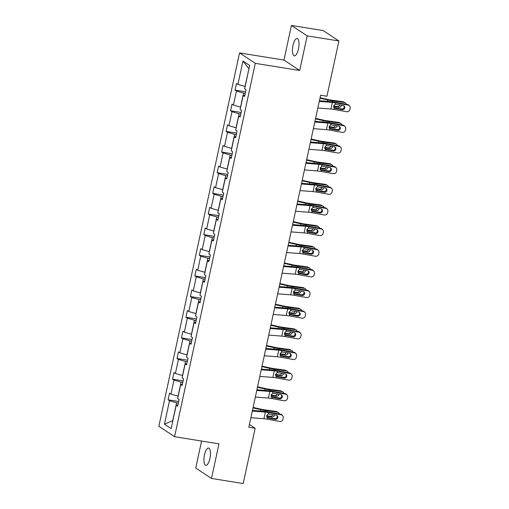 <?xml version="1.0" encoding="UTF-8"?>
<svg xmlns="http://www.w3.org/2000/svg" width="509" height="509" viewBox="0 0 509 509"><rect width="100%" height="100%" fill="white"/><g stroke="black" fill="none" stroke-linecap="round" stroke-linejoin="round"><path stroke-width="0.76" d="M209.918 458.494A8.761 3.009 -80.9 0 0 208.588 448.047A8.761 3.009 -80.9 0 0 204.472 454.893A8.761 3.009 -80.9 0 0 205.808 465.341A8.761 3.009 -80.9 0 0 209.918 458.494M298.452 49.01A8.761 3.009 -80.9 0 0 297.122 38.557A8.761 3.009 -80.9 0 0 293.006 45.403A8.761 3.009 -80.9 0 0 294.342 55.856A8.761 3.009 -80.9 0 0 298.452 49.01M201.583 441.042L195.749 468.026L211.496 478.447L243.213 483.55L255.155 428.292L249.416 424.493M239.548 52.917L158.827 426.275L174.574 436.703L255.295 63.345L239.548 52.917L283.952 60.062L299.699 70.484L307.181 35.878L291.434 25.45L283.952 60.062M291.434 25.45L323.151 30.553L338.899 40.974L307.181 35.878M178.322 403.058L176.617 402.784L172.755 420.65L164.439 424.169L169.503 400.742L168.078 399.8L178.653 401.499M176.617 402.784L169.503 400.742M182.782 382.412L181.083 382.138L178.048 396.167L170.935 394.125L169.51 393.183L168.078 399.8M170.935 394.125L173.963 380.096L172.538 379.154L183.119 380.853M187.248 361.765L185.543 361.492L182.515 375.521L175.395 373.479L173.97 372.537L172.538 379.154M175.395 373.479L178.43 359.449L177.005 358.508L187.586 360.207M191.708 341.119L190.01 340.845L186.975 354.868L179.862 352.832L178.436 351.884L177.005 358.508M179.862 352.832L182.896 338.803L181.471 337.861L192.046 339.56M196.175 320.466L194.476 320.199L191.441 334.222L184.328 332.186L182.896 331.238L181.471 337.861M184.328 332.186L187.357 318.157L185.931 317.215L196.512 318.914M200.641 299.82L198.936 299.553L195.908 313.576L188.788 311.54L187.363 310.592L185.931 317.215M188.788 311.54L191.823 297.51L190.398 296.562L200.972 298.268M205.102 279.174L203.403 278.9L200.368 292.929L193.255 290.893L191.829 289.945L190.398 296.562M193.255 290.893L196.283 276.864L194.858 275.916L205.439 277.621M209.568 258.527L207.863 258.254L204.834 272.283L197.715 270.247L196.289 269.299L194.858 275.916M197.715 270.247L200.75 256.218L199.324 255.27L209.905 256.975M214.028 237.881L212.329 237.608L209.294 251.637L202.181 249.601L200.756 248.653L199.324 255.27M202.181 249.601L205.216 235.572L203.791 234.624L214.365 236.329M218.495 217.235L216.796 216.961L213.761 230.991L206.648 228.955L205.216 228.007L203.791 234.624M206.648 228.955L209.676 214.925L208.251 213.977L218.832 215.682M222.961 196.589L221.256 196.315L218.227 210.344L211.108 208.308L209.683 207.36L208.251 213.977M211.108 208.308L214.143 194.279L212.717 193.331L223.292 195.036M227.421 175.942L225.722 175.669L222.688 189.698L215.574 187.662L214.149 186.714L212.717 193.331M215.574 187.662L218.603 173.633L217.178 172.685L227.758 174.39M231.888 155.296L230.183 155.022L227.154 169.052L220.034 167.016L218.609 166.068L217.178 172.685M220.034 167.016L223.069 152.986L221.644 152.038L232.225 153.743M236.348 134.65L234.649 134.376L231.614 148.405L224.501 146.369L223.076 145.421L221.644 152.038M224.501 146.369L227.536 132.34L226.111 131.392L236.685 133.097M240.814 114.003L239.115 113.73L236.081 127.759L228.961 125.723L227.536 124.775L226.111 131.392M228.961 125.723L231.996 111.694L230.571 110.746L241.151 112.451M245.281 93.357L243.576 93.083L240.547 107.113L233.427 105.077L232.002 104.129L230.571 110.746M233.427 105.077L236.462 91.047L235.037 90.099L245.612 91.805M248.984 68.677L245.007 86.466L237.894 84.43L236.469 83.482L235.037 90.099M237.894 84.43L242.958 61.004L249.684 65.451L244.619 88.878L246.044 89.826L244.613 96.443L243.187 95.495L240.153 109.524L241.578 110.472L240.146 117.089L238.721 116.141L235.686 130.17L237.111 131.118L235.686 137.735L234.255 136.787L231.226 150.817L232.651 151.765L231.22 158.382L229.794 157.434L226.759 171.463L228.185 172.411L226.753 179.028L225.328 178.08L222.299 192.109L223.725 193.057L222.293 199.674L220.868 198.726L217.833 212.756L219.258 213.704L217.827 220.321L216.401 219.373L213.366 233.402L214.792 234.35L213.366 240.967L211.941 240.025L208.906 254.048L210.332 254.996L208.9 261.613L207.475 260.672L204.44 274.695L205.865 275.643L204.433 282.26L203.008 281.318L199.98 295.341L201.405 296.289L199.973 302.906L198.548 301.964L195.513 315.994L196.938 316.935L195.507 323.552L194.082 322.611L191.047 336.64L192.472 337.582L191.047 344.199L189.622 343.257L186.587 357.286L188.012 358.228L186.58 364.845L185.155 363.903L182.12 377.933L183.545 378.874L182.114 385.491L180.689 384.549L177.66 398.579L179.085 399.52L177.654 406.137L176.229 405.196L171.164 428.623L164.439 424.169M338.899 40.974L326.95 96.233L320.606 95.208L248.812 427.274L255.155 428.292M182.356 384.397L180.689 384.549M181.083 382.138L173.963 380.096M186.816 363.75L185.155 363.903M185.543 361.492L178.43 359.449M191.282 343.098L189.622 343.257M190.01 340.845L182.896 338.803M195.742 322.452L194.082 322.611M194.476 320.199L187.357 318.157M200.209 301.805L198.548 301.964M198.936 299.553L191.823 297.51M204.675 281.159L203.008 281.318M203.403 278.9L196.283 276.864M209.135 260.513L207.475 260.672M207.863 258.254L200.75 256.218M213.602 239.866L211.941 240.025M212.329 237.608L205.216 235.572M218.062 219.22L216.401 219.373M216.796 216.961L209.676 214.925M222.528 198.574L220.868 198.726M221.256 196.315L214.143 194.279M226.995 177.927L225.328 178.08M225.722 175.669L218.603 173.633M231.455 157.281L229.794 157.434M230.183 155.022L223.069 152.986M235.922 136.635L234.255 136.787M234.649 134.376L227.536 132.34M240.382 115.988L238.721 116.141M239.115 113.73L231.996 111.694M244.848 95.342L243.187 95.495M243.576 93.083L236.462 91.047M211.496 478.447L218.978 443.842L174.574 436.703M299.699 70.484L255.295 63.345M248.869 68.6L242.958 61.004M177.889 405.043L176.229 405.196M319.277 101.386L332.332 102.398A6.84 0.986 -167.8 0 1 335.463 102.824L348.124 105.115L347.462 104.479A2.736 2.64 -46 0 1 348.792 105.159L349.454 105.796A2.736 2.64 134 0 0 348.124 105.115M319.417 100.725L330.112 101.545A10.263 1.482 -167.8 0 1 334.801 102.188L347.462 104.479M317.845 108.003L330.901 109.015A6.84 0.986 -167.8 0 1 334.031 109.441L346.693 111.732A2.736 2.64 134 0 0 349.887 109.562L350.173 108.239A2.736 2.64 134 0 0 349.454 105.796M333.637 107.577L335.259 108.423L342.226 109.689L341.571 109.053L334.025 107.685M341.571 109.053A2.189 2.112 134 0 0 343.842 105.713M335.259 108.423L334.337 108.016L333.624 105.942L335.151 104.25L343.142 105.452A2.189 2.112 -46 0 1 344.784 107.953A2.189 2.112 -46 0 1 342.226 109.689M334.547 108.156L334.031 109.441M338.281 108.455L342.43 109.034M319.957 98.218L327.688 99.942A10.263 1.482 12.2 0 0 332.835 100.884L344.472 102.5L343.015 101.736A2.736 2.399 -62.3 0 1 343.715 101.959L345.172 102.723A2.736 2.399 117.7 0 0 344.472 102.5M320.066 97.734L327.949 99.497A6.84 0.986 12.2 0 0 331.384 100.12L343.015 101.736M346.311 104.275A2.736 2.399 117.7 0 0 345.172 102.723M340.197 103.162A2.189 1.921 -62.3 0 0 339.872 103.085L339.452 103.028M341.393 105.134A2.189 1.921 -62.3 0 1 338.956 107.323L333.58 106.578M333.611 106.018L337.505 106.559A2.189 1.921 117.7 0 0 339.853 104.854M314.81 122.033L327.866 123.044A6.84 0.986 -167.8 0 1 330.996 123.471L343.658 125.761L343.002 125.125A2.736 2.64 -46 0 1 344.332 125.806L344.987 126.442A2.736 2.64 134 0 0 343.658 125.761M314.956 121.371L325.645 122.192A10.263 1.482 -167.8 0 1 330.341 122.834L343.002 125.125M313.379 128.65L326.441 129.661A6.84 0.986 -167.8 0 1 329.565 130.088L342.226 132.378A2.736 2.64 134 0 0 345.426 130.209L345.713 128.885A2.736 2.64 134 0 0 344.987 126.442M329.17 128.223L330.799 129.07L337.766 130.336L337.104 129.7L329.558 128.332M337.104 129.7A2.189 2.112 134 0 0 339.376 126.359M330.799 129.07L329.877 128.662L329.164 126.588L330.691 124.896L338.676 126.098A2.189 2.112 -46 0 1 340.317 128.599A2.189 2.112 -46 0 1 337.766 130.336M330.086 128.802L329.565 130.088M310.344 142.679L323.406 143.691A6.84 0.986 -167.8 0 1 326.53 144.117L339.198 146.407L338.536 145.771A2.736 2.64 -46 0 1 339.866 146.452L340.521 147.088A2.736 2.64 134 0 0 339.198 146.407M310.49 142.017L321.185 142.838A10.263 1.482 -167.8 0 1 325.875 143.481L338.536 145.771M308.912 149.296L321.974 150.308A6.84 0.986 -167.8 0 1 325.098 150.734L337.766 153.024A2.736 2.64 134 0 0 340.96 150.855L341.246 149.531A2.736 2.64 134 0 0 340.521 147.088M324.71 148.87L326.333 149.716L333.3 150.982L332.644 150.346L325.098 148.978M332.644 150.346A2.189 2.112 134 0 0 334.909 147.006M326.333 149.716L325.41 149.309L324.697 147.235L326.224 145.542L334.216 146.745A2.189 2.112 -46 0 1 335.857 149.245A2.189 2.112 -46 0 1 333.3 150.982M325.62 149.449L325.098 150.734M333.815 129.101L337.963 129.68M315.497 118.864L323.221 120.588A10.263 1.482 12.2 0 0 328.375 121.53L340.006 123.146L338.555 122.383A2.736 2.399 -62.3 0 1 339.255 122.605L340.706 123.369A2.736 2.399 117.7 0 0 340.006 123.146M315.599 118.381L323.489 120.143A6.84 0.986 12.2 0 0 326.918 120.767L338.555 122.383M341.851 124.921A2.736 2.399 117.7 0 0 340.706 123.369M335.73 123.808A2.189 1.921 -62.3 0 0 335.412 123.732L334.986 123.674M336.926 125.78A2.189 1.921 -62.3 0 1 334.496 127.969L329.113 127.225M329.145 126.665L333.039 127.205A2.189 1.921 117.7 0 0 335.393 125.5M329.348 149.748L333.503 150.327M311.031 139.511L318.761 141.235A10.263 1.482 12.2 0 0 323.909 142.176L335.546 143.792L334.089 143.029A2.736 2.399 -62.3 0 1 334.788 143.252L336.239 144.015A2.736 2.399 117.7 0 0 335.546 143.792M311.139 139.027L319.022 140.789A6.84 0.986 12.2 0 0 322.458 141.413L334.089 143.029M337.384 145.568A2.736 2.399 117.7 0 0 336.239 144.015M331.264 144.454A2.189 1.921 -62.3 0 0 330.945 144.378L330.526 144.321M332.466 146.427A2.189 1.921 -62.3 0 1 330.029 148.615L324.653 147.871M324.685 147.311L328.579 147.852A2.189 1.921 117.7 0 0 330.926 146.147M305.884 163.325L318.939 164.337A6.84 0.986 -167.8 0 1 322.07 164.763L334.731 167.054L334.076 166.418A2.736 2.64 -46 0 1 335.399 167.098L336.061 167.735A2.736 2.64 134 0 0 334.731 167.054M306.024 162.664L316.719 163.484A10.263 1.482 -167.8 0 1 321.408 164.127L334.076 166.418M304.452 169.942L317.508 170.954A6.84 0.986 -167.8 0 1 320.638 171.38L333.3 173.671A2.736 2.64 134 0 0 336.5 171.501L336.786 170.178A2.736 2.64 134 0 0 336.061 167.735M320.244 169.516L321.873 170.362L328.833 171.628L328.178 170.992L320.632 169.624M328.178 170.992A2.189 2.112 134 0 0 330.449 167.652M321.873 170.362L320.944 169.955L320.231 167.881L321.758 166.188L329.749 167.391A2.189 2.112 -46 0 1 331.391 169.891A2.189 2.112 -46 0 1 328.833 171.628M321.154 170.095L320.638 171.38M324.888 170.394L329.037 170.973M306.564 160.157L314.295 161.881A10.263 1.482 12.2 0 0 319.442 162.823L331.079 164.439L329.628 163.675A2.736 2.399 -62.3 0 1 330.322 163.898L331.779 164.661A2.736 2.399 117.7 0 0 331.079 164.439M306.673 159.673L314.556 161.436A6.84 0.986 12.2 0 0 317.991 162.059L329.628 163.675M332.924 166.214A2.736 2.399 117.7 0 0 331.779 164.661M326.803 165.101A2.189 1.921 -62.3 0 0 326.479 165.024L326.059 164.967M328 167.073A2.189 1.921 -62.3 0 1 325.569 169.262L320.186 168.517M320.218 167.957L324.112 168.498A2.189 1.921 117.7 0 0 326.46 166.793M301.417 183.972L314.479 184.983A6.84 0.986 -167.8 0 1 317.603 185.41L330.271 187.7L329.609 187.07A2.736 2.64 -46 0 1 330.939 187.745L331.594 188.381A2.736 2.64 134 0 0 330.271 187.7M301.563 183.31L312.259 184.137A10.263 1.482 -167.8 0 1 316.948 184.773L329.609 187.07M299.986 190.589L313.048 191.6A6.84 0.986 -167.8 0 1 316.172 192.027L328.839 194.317A2.736 2.64 134 0 0 332.033 192.148L332.32 190.824A2.736 2.64 134 0 0 331.594 188.381M315.784 190.162L317.406 191.009L324.373 192.275L323.711 191.638L316.172 190.271M323.711 191.638A2.189 2.112 134 0 0 325.983 188.298M317.406 191.009L316.483 190.601L315.771 188.527L317.298 186.835L325.289 188.037A2.189 2.112 -46 0 1 326.931 190.538A2.189 2.112 -46 0 1 324.373 192.275M316.693 190.741L316.172 192.027M320.422 191.04L324.577 191.619M302.104 180.803L309.828 182.527A10.263 1.482 12.2 0 0 314.982 183.469L326.613 185.085L325.162 184.322A2.736 2.399 -62.3 0 1 325.862 184.544L327.312 185.308A2.736 2.399 117.7 0 0 326.613 185.085M302.206 180.32L310.096 182.082A6.84 0.986 12.2 0 0 313.525 182.712L325.162 184.322M328.458 186.86A2.736 2.399 117.7 0 0 327.312 185.308M322.337 185.747A2.189 1.921 -62.3 0 0 322.019 185.677L321.599 185.613M323.539 187.719A2.189 1.921 -62.3 0 1 321.103 189.908L315.726 189.163M315.752 188.604L319.652 189.144A2.189 1.921 117.7 0 0 322 187.439M296.957 204.618L310.013 205.63A6.84 0.986 -167.8 0 1 313.143 206.056L325.805 208.346L325.143 207.717A2.736 2.64 -46 0 1 326.473 208.391L327.134 209.027A2.736 2.64 134 0 0 325.805 208.346M297.097 203.956L307.792 204.783A10.263 1.482 -167.8 0 1 312.481 205.42L325.143 207.717M295.525 211.235L308.581 212.247A6.84 0.986 -167.8 0 1 311.712 212.673L324.373 214.963A2.736 2.64 134 0 0 327.567 212.794L327.853 211.47A2.736 2.64 134 0 0 327.134 209.027M311.317 210.809L312.94 211.655L319.906 212.921L319.251 212.285L311.705 210.917M319.251 212.285A2.189 2.112 134 0 0 321.523 208.944M312.94 211.655L312.017 211.248L311.304 209.174L312.831 207.481L320.823 208.684A2.189 2.112 -46 0 1 322.464 211.184A2.189 2.112 -46 0 1 319.906 212.921M312.227 211.388L311.712 212.673M315.962 211.687L320.11 212.266M297.638 201.449L305.368 203.174A10.263 1.482 12.2 0 0 310.515 204.115L322.152 205.731L320.695 204.968A2.736 2.399 -62.3 0 1 321.395 205.191L322.852 205.954A2.736 2.399 117.7 0 0 322.152 205.731M297.746 200.966L305.629 202.728A6.84 0.986 12.2 0 0 309.065 203.358L320.695 204.968M323.991 207.507A2.736 2.399 117.7 0 0 322.852 205.954M317.877 206.393A2.189 1.921 -62.3 0 0 317.552 206.323L317.132 206.26M319.073 208.366A2.189 1.921 -62.3 0 1 316.636 210.554L311.26 209.81M311.292 209.25L315.186 209.791A2.189 1.921 117.7 0 0 317.533 208.086M292.49 225.264L305.546 226.276A6.84 0.986 -167.8 0 1 308.677 226.702L321.338 228.993L320.683 228.363A2.736 2.64 -46 0 1 322.012 229.037L322.668 229.674A2.736 2.64 134 0 0 321.338 228.993M292.637 224.603L303.326 225.43A10.263 1.482 -167.8 0 1 308.021 226.066L320.683 228.363M291.059 231.881L304.121 232.893A6.84 0.986 -167.8 0 1 307.245 233.319L319.906 235.61A2.736 2.64 134 0 0 323.107 233.44L323.393 232.117A2.736 2.64 134 0 0 322.668 229.674M306.851 231.455L308.479 232.301L315.446 233.567L314.785 232.931L307.239 231.563M314.785 232.931A2.189 2.112 134 0 0 317.056 229.591M308.479 232.301L307.557 231.894L306.844 229.82L308.371 228.127L316.356 229.33A2.189 2.112 -46 0 1 317.998 231.83A2.189 2.112 -46 0 1 315.446 233.567M307.767 232.034L307.245 233.319M311.495 232.333L315.644 232.912M293.178 222.096L300.902 223.82A10.263 1.482 12.2 0 0 306.055 224.762L317.686 226.378L316.235 225.614A2.736 2.399 -62.3 0 1 316.935 225.837L318.386 226.6A2.736 2.399 117.7 0 0 317.686 226.378M293.279 221.612L301.169 223.375A6.84 0.986 12.2 0 0 304.598 224.005L316.235 225.614M319.531 228.153A2.736 2.399 117.7 0 0 318.386 226.6M313.41 227.039A2.189 1.921 -62.3 0 0 313.092 226.969L312.666 226.906M314.607 229.012A2.189 1.921 -62.3 0 1 312.176 231.201L306.793 230.456M306.825 229.896L310.719 230.437A2.189 1.921 117.7 0 0 313.073 228.732M288.024 245.911L301.086 246.922A6.84 0.986 -167.8 0 1 304.21 247.349L316.878 249.639L316.216 249.009A2.736 2.64 -46 0 1 317.546 249.684L318.201 250.32A2.736 2.64 134 0 0 316.878 249.639M288.17 245.249L298.866 246.076A10.263 1.482 -167.8 0 1 303.555 246.712L316.216 249.009M286.592 252.528L299.655 253.539A6.84 0.986 -167.8 0 1 302.779 253.966L315.446 256.256A2.736 2.64 134 0 0 318.64 254.086L318.927 252.763A2.736 2.64 134 0 0 318.201 250.32M302.391 252.101L304.013 252.948L310.98 254.214L310.325 253.577L302.779 252.209M310.325 253.577A2.189 2.112 134 0 0 312.59 250.237M304.013 252.948L303.09 252.54L302.378 250.466L303.905 248.774L311.896 249.976A2.189 2.112 -46 0 1 313.538 252.477A2.189 2.112 -46 0 1 310.98 254.214M303.3 252.68L302.779 253.966M307.029 252.979L311.184 253.558M288.711 242.742L296.442 244.466A10.263 1.482 12.2 0 0 301.589 245.408L313.226 247.024L311.769 246.261A2.736 2.399 -62.3 0 1 312.469 246.483L313.919 247.247A2.736 2.399 117.7 0 0 313.226 247.024M288.819 242.259L296.702 244.021A6.84 0.986 12.2 0 0 300.138 244.651L311.769 246.261M315.065 248.799A2.736 2.399 117.7 0 0 313.919 247.247M308.944 247.692A2.189 1.921 -62.3 0 0 308.626 247.616L308.206 247.552M310.146 249.658A2.189 1.921 -62.3 0 1 307.71 251.847L302.333 251.102M302.365 250.543L306.259 251.083A2.189 1.921 117.7 0 0 308.607 249.378M283.564 266.557L296.62 267.569A6.84 0.986 -167.8 0 1 299.75 267.995L312.411 270.285L311.756 269.655A2.736 2.64 -46 0 1 313.08 270.33L313.741 270.966A2.736 2.64 134 0 0 312.411 270.285M283.704 265.895L294.399 266.722A10.263 1.482 -167.8 0 1 299.088 267.359L311.756 269.655M282.132 273.174L295.188 274.186A6.84 0.986 -167.8 0 1 298.319 274.612L310.98 276.902A2.736 2.64 134 0 0 314.18 274.733L314.467 273.409A2.736 2.64 134 0 0 313.741 270.966M297.924 272.748L299.553 273.594L306.513 274.86L305.858 274.224L298.312 272.856M305.858 274.224A2.189 2.112 134 0 0 308.13 270.883M299.553 273.594L298.624 273.187L297.911 271.112L299.438 269.42L307.43 270.623A2.189 2.112 -46 0 1 309.071 273.123A2.189 2.112 -46 0 1 306.513 274.86M298.834 273.327L298.319 274.612M302.569 273.626L306.717 274.205M284.251 263.388L291.975 265.113A10.263 1.482 12.2 0 0 297.122 266.054L308.759 267.67L307.309 266.907A2.736 2.399 -62.3 0 1 308.009 267.13L309.459 267.893A2.736 2.399 117.7 0 0 308.759 267.67M284.353 262.905L292.236 264.667A6.84 0.986 12.2 0 0 295.672 265.297L307.309 266.907M310.605 269.446A2.736 2.399 117.7 0 0 309.459 267.893M304.484 268.338A2.189 1.921 -62.3 0 0 304.159 268.262L303.739 268.198M305.68 270.304A2.189 1.921 -62.3 0 1 303.249 272.493L297.867 271.749M297.899 271.195L301.792 271.73A2.189 1.921 117.7 0 0 304.14 270.024M279.097 287.203L292.16 288.215A6.84 0.986 -167.8 0 1 295.284 288.641L307.951 290.932L307.29 290.302A2.736 2.64 -46 0 1 308.619 290.976L309.275 291.612A2.736 2.64 134 0 0 307.951 290.932M279.244 286.542L289.939 287.369A10.263 1.482 -167.8 0 1 294.628 288.005L307.29 290.302M277.666 293.82L290.728 294.832A6.84 0.986 -167.8 0 1 293.852 295.258L306.52 297.549A2.736 2.64 134 0 0 309.714 295.379L310 294.056A2.736 2.64 134 0 0 309.275 291.612M293.464 293.394L295.086 294.24L302.053 295.506L301.392 294.87L293.852 293.502M301.392 294.87A2.189 2.112 134 0 0 303.663 291.53M295.086 294.24L294.164 293.833L293.451 291.759L294.978 290.066L302.97 291.269A2.189 2.112 -46 0 1 304.611 293.769A2.189 2.112 -46 0 1 302.053 295.506M294.374 293.973L293.852 295.258M274.637 307.85L287.693 308.861A6.84 0.986 -167.8 0 1 290.824 309.287L303.485 311.578L302.823 310.948A2.736 2.64 -46 0 1 304.153 311.623L304.815 312.259A2.736 2.64 134 0 0 303.485 311.578M274.777 307.188L285.473 308.015A10.263 1.482 -167.8 0 1 290.162 308.651L302.823 310.948M273.206 314.467L286.262 315.478A6.84 0.986 -167.8 0 1 289.392 315.904L302.053 318.195A2.736 2.64 134 0 0 305.247 316.025L305.534 314.702A2.736 2.64 134 0 0 304.815 312.259M288.997 314.04L290.62 314.886L297.587 316.153L296.932 315.516L289.386 314.148M296.932 315.516A2.189 2.112 134 0 0 299.203 312.176M290.62 314.886L289.697 314.479L288.985 312.405L290.512 310.713L298.503 311.915A2.189 2.112 -46 0 1 300.145 314.416A2.189 2.112 -46 0 1 297.587 316.153M289.907 314.619L289.392 315.904M270.171 328.496L283.227 329.508A6.84 0.986 -167.8 0 1 286.357 329.934L299.018 332.224L298.363 331.594A2.736 2.64 -46 0 1 299.693 332.269L300.348 332.905A2.736 2.64 134 0 0 299.018 332.224M270.317 327.834L281.006 328.661A10.263 1.482 -167.8 0 1 285.702 329.298L298.363 331.594M268.739 335.113L281.801 336.125A6.84 0.986 -167.8 0 1 284.925 336.551L297.587 338.848A2.736 2.64 134 0 0 300.787 336.672L301.073 335.348A2.736 2.64 134 0 0 300.348 332.905M284.531 334.687L286.16 335.533L293.127 336.799L292.465 336.163L284.919 334.795M292.465 336.163A2.189 2.112 134 0 0 294.736 332.822M286.16 335.533L285.237 335.126L284.525 333.051L286.052 331.359L294.037 332.562A2.189 2.112 -46 0 1 295.678 335.062A2.189 2.112 -46 0 1 293.127 336.799M285.447 335.266L284.925 336.551M265.704 349.142L278.767 350.154A6.84 0.986 -167.8 0 1 281.891 350.58L294.558 352.871L293.897 352.241A2.736 2.64 -46 0 1 295.226 352.915L295.882 353.551A2.736 2.64 134 0 0 294.558 352.871M265.851 348.48L276.546 349.308A10.263 1.482 -167.8 0 1 281.235 349.944L293.897 352.241M264.273 355.759L277.335 356.771A6.84 0.986 -167.8 0 1 280.465 357.197L293.127 359.494A2.736 2.64 134 0 0 296.321 357.318L296.607 355.995A2.736 2.64 134 0 0 295.882 353.551M280.071 355.333L281.693 356.179L288.66 357.445L288.005 356.809L280.459 355.441M288.005 356.809A2.189 2.112 134 0 0 290.27 353.469M281.693 356.179L280.771 355.772L280.058 353.704L281.585 352.005L289.576 353.208A2.189 2.112 -46 0 1 291.218 355.708A2.189 2.112 -46 0 1 288.66 357.445M280.981 355.912L280.465 357.197M261.244 369.788L274.3 370.8A6.84 0.986 -167.8 0 1 277.43 371.226L290.092 373.517L289.436 372.887A2.736 2.64 -46 0 1 290.76 373.561L291.422 374.198A2.736 2.64 134 0 0 290.092 373.517M261.384 369.127L272.08 369.954A10.263 1.482 -167.8 0 1 276.769 370.59L289.436 372.887M259.813 376.406L272.869 377.417A6.84 0.986 -167.8 0 1 275.999 377.843L288.66 380.14A2.736 2.64 134 0 0 291.861 377.964L292.147 376.641A2.736 2.64 134 0 0 291.422 374.198M275.604 375.979L277.233 376.832L284.194 378.092L283.538 377.455L275.993 376.087M283.538 377.455A2.189 2.112 134 0 0 285.81 374.115M277.233 376.832L276.304 376.418L275.592 374.35L277.119 372.652L285.11 373.854A2.189 2.112 -46 0 1 286.752 376.355A2.189 2.112 -46 0 1 284.194 378.092M276.514 376.558L275.999 377.843M256.778 390.435L269.84 391.446A6.84 0.986 -167.8 0 1 272.964 391.873L285.632 394.163L284.97 393.533A2.736 2.64 -46 0 1 286.3 394.208L286.955 394.844A2.736 2.64 134 0 0 285.632 394.163M256.924 389.773L267.619 390.6A10.263 1.482 -167.8 0 1 272.309 391.236L284.97 393.533M255.346 397.052L268.408 398.063A6.84 0.986 -167.8 0 1 271.532 398.49L284.2 400.787A2.736 2.64 134 0 0 287.394 398.611L287.68 397.287A2.736 2.64 134 0 0 286.955 394.844M271.144 396.626L272.767 397.478L279.734 398.738L279.072 398.102L271.532 396.734M279.072 398.102A2.189 2.112 134 0 0 281.343 394.761M272.767 397.478L271.844 397.065L271.132 394.997L272.659 393.298L280.65 394.5A2.189 2.112 -46 0 1 282.291 397.001A2.189 2.112 -46 0 1 279.734 398.738M272.054 397.211L271.532 398.49M298.102 294.272L302.257 294.851M279.785 284.035L287.509 285.759A10.263 1.482 12.2 0 0 292.662 286.701L304.293 288.317L302.842 287.553A2.736 2.399 -62.3 0 1 303.542 287.776L304.993 288.539A2.736 2.399 117.7 0 0 304.293 288.317M279.886 283.551L287.776 285.314A6.84 0.986 12.2 0 0 291.205 285.943L302.842 287.553M306.138 290.092A2.736 2.399 117.7 0 0 304.993 288.539M300.017 288.985A2.189 1.921 -62.3 0 0 299.699 288.908L299.279 288.845M301.22 290.951A2.189 1.921 -62.3 0 1 298.783 293.139L293.407 292.395M293.432 291.842L297.332 292.376A2.189 1.921 117.7 0 0 299.68 290.671M293.642 314.918L297.79 315.497M275.318 304.681L283.049 306.405A10.263 1.482 12.2 0 0 288.196 307.353L299.833 308.963L298.376 308.2A2.736 2.399 -62.3 0 1 299.076 308.422L300.533 309.186A2.736 2.399 117.7 0 0 299.833 308.963M275.426 304.197L283.309 305.96A6.84 0.986 12.2 0 0 286.745 306.59L298.376 308.2M301.672 310.738A2.736 2.399 117.7 0 0 300.533 309.186M295.557 309.631A2.189 1.921 -62.3 0 0 295.233 309.555L294.813 309.491M296.753 311.597A2.189 1.921 -62.3 0 1 294.317 313.786L288.94 313.041M288.972 312.488L292.866 313.022A2.189 1.921 117.7 0 0 295.214 311.323M289.176 335.565L293.324 336.144M270.858 325.327L278.582 327.052A10.263 1.482 12.2 0 0 283.736 328L295.366 329.609L293.916 328.846A2.736 2.399 -62.3 0 1 294.616 329.069L296.066 329.832A2.736 2.399 117.7 0 0 295.366 329.609M270.96 324.844L278.849 326.606A6.84 0.986 12.2 0 0 282.279 327.236L293.916 328.846M297.211 331.384A2.736 2.399 117.7 0 0 296.066 329.832M291.091 330.277A2.189 1.921 -62.3 0 0 290.773 330.201L290.346 330.137M292.287 332.243A2.189 1.921 -62.3 0 1 289.856 334.432L284.474 333.688M284.506 333.134L288.399 333.669A2.189 1.921 117.7 0 0 290.754 331.97M284.709 356.211L288.864 356.79M266.392 345.974L274.122 347.698A10.263 1.482 12.2 0 0 279.269 348.646L290.906 350.256L289.449 349.492A2.736 2.399 -62.3 0 1 290.149 349.715L291.606 350.478A2.736 2.399 117.7 0 0 290.906 350.256M266.5 345.49L274.383 347.253A6.84 0.986 12.2 0 0 277.819 347.882L289.449 349.492M292.745 352.031A2.736 2.399 117.7 0 0 291.606 350.478M286.624 350.924A2.189 1.921 -62.3 0 0 286.306 350.847L285.886 350.784M287.827 352.89A2.189 1.921 -62.3 0 1 285.39 355.078L280.014 354.334M280.045 353.78L283.939 354.315A2.189 1.921 117.7 0 0 286.287 352.616M280.249 376.857L284.397 377.436M261.931 366.62L269.655 368.344A10.263 1.482 12.2 0 0 274.803 369.292L286.44 370.902L284.989 370.138A2.736 2.399 -62.3 0 1 285.689 370.361L287.14 371.125A2.736 2.399 117.7 0 0 286.44 370.902M262.033 366.136L269.916 367.899A6.84 0.986 12.2 0 0 273.352 368.529L284.989 370.138M288.285 372.677A2.736 2.399 117.7 0 0 287.14 371.125M282.164 371.57A2.189 1.921 -62.3 0 0 281.84 371.494L281.42 371.436M283.36 373.536A2.189 1.921 -62.3 0 1 280.93 375.725L275.547 374.98M275.579 374.427L279.473 374.961A2.189 1.921 117.7 0 0 281.821 373.262M275.783 397.504L279.937 398.083M257.465 387.266L265.189 388.991A10.263 1.482 12.2 0 0 270.343 389.939L281.973 391.548L280.523 390.785A2.736 2.399 -62.3 0 1 281.222 391.007L282.673 391.771A2.736 2.399 117.7 0 0 281.973 391.548M257.567 386.783L265.456 388.545A6.84 0.986 12.2 0 0 268.886 389.175L280.523 390.785M283.818 393.323A2.736 2.399 117.7 0 0 282.673 391.771M277.698 392.216A2.189 1.921 -62.3 0 0 277.38 392.14L276.96 392.083M278.9 394.182A2.189 1.921 -62.3 0 1 276.463 396.371L271.087 395.627M271.112 395.073L275.013 395.608A2.189 1.921 117.7 0 0 277.36 393.909M252.318 411.081L265.374 412.093A6.84 0.986 -167.8 0 1 268.504 412.519L281.165 414.816L280.51 414.18A2.736 2.64 -46 0 1 281.833 414.854L282.495 415.49A2.736 2.64 134 0 0 281.165 414.816M252.458 410.419L263.153 411.247A10.263 1.482 -167.8 0 1 267.842 411.883L280.51 414.18M250.886 417.704L263.942 418.71A6.84 0.986 -167.8 0 1 267.072 419.136L279.734 421.433A2.736 2.64 134 0 0 282.928 419.257L283.214 417.934A2.736 2.64 134 0 0 282.495 415.49M266.678 417.272L268.3 418.124L275.267 419.384L274.612 418.748L267.066 417.38M274.612 418.748A2.189 2.112 134 0 0 276.883 415.408M268.3 418.124L267.378 417.711L266.665 415.643L268.192 413.944L276.183 415.147A2.189 2.112 -46 0 1 277.825 417.647A2.189 2.112 -46 0 1 275.267 419.384M267.588 417.857L267.072 419.136M271.322 418.15L275.471 418.729M252.998 407.913L260.729 409.637A10.263 1.482 12.2 0 0 265.876 410.585L277.513 412.195L276.056 411.431A2.736 2.399 -62.3 0 1 276.756 411.654L278.213 412.417A2.736 2.399 117.7 0 0 277.513 412.195M253.107 407.429L260.99 409.191A6.84 0.986 12.2 0 0 264.425 409.821L276.056 411.431M279.352 413.97A2.736 2.399 117.7 0 0 278.213 412.417M273.238 412.863A2.189 1.921 -62.3 0 0 272.913 412.786L272.493 412.729M274.434 414.829A2.189 1.921 -62.3 0 1 271.997 417.017L266.621 416.273M266.652 415.719L270.546 416.254A2.189 1.921 117.7 0 0 272.894 414.555M335.151 104.25L335.463 102.824M330.901 109.015L332.332 102.398M332.835 100.884L332.631 101.832M327.688 99.942L327.382 101.336M338.956 107.323L337.505 106.559M330.691 124.896L330.996 123.471M326.441 129.661L327.866 123.044M326.224 145.542L326.53 144.117M321.974 150.308L323.406 143.691M328.375 121.53L328.165 122.478M323.221 120.588L322.922 121.982M334.496 127.969L333.039 127.205M323.909 142.176L323.705 143.124M318.761 141.235L318.456 142.628M330.029 148.615L328.579 147.852M321.758 166.188L322.07 164.763M317.508 170.954L318.939 164.337M319.442 162.823L319.238 163.771M314.295 161.881L313.996 163.274M325.569 169.262L324.112 168.498M317.298 186.835L317.603 185.41M313.048 191.6L314.479 184.983M314.982 183.469L314.778 184.417M309.828 182.527L309.529 183.921M321.103 189.908L319.652 189.144M312.831 207.481L313.143 206.056M308.581 212.247L310.013 205.63M310.515 204.115L310.312 205.063M305.368 203.174L305.063 204.567M316.636 210.554L315.186 209.791M308.371 228.127L308.677 226.702M304.121 232.893L305.546 226.276M306.055 224.762L305.845 225.71M300.902 223.82L300.603 225.213M312.176 231.201L310.719 230.437M303.905 248.774L304.21 247.349M299.655 253.539L301.086 246.922M301.589 245.408L301.385 246.356M296.442 244.466L296.136 245.86M307.71 251.847L306.259 251.083M299.438 269.42L299.75 267.995M295.188 274.186L296.62 267.569M297.122 266.054L296.919 267.002M291.975 265.113L291.676 266.506M303.249 272.493L301.792 271.73M294.978 290.066L295.284 288.641M290.728 294.832L292.16 288.215M290.512 310.713L290.824 309.287M286.262 315.478L287.693 308.861M286.052 331.359L286.357 329.934M281.801 336.125L283.227 329.508M281.585 352.005L281.891 350.58M277.335 356.771L278.767 350.154M277.119 372.652L277.43 371.226M272.869 377.417L274.3 370.8M272.659 393.298L272.964 391.873M268.408 398.063L269.84 391.446M292.662 286.701L292.459 287.649M287.509 285.759L287.21 287.152M298.783 293.139L297.332 292.376M288.196 307.353L287.992 308.301M283.049 306.405L282.743 307.805M294.317 313.786L292.866 313.022M283.736 328L283.526 328.948M278.582 327.052L278.283 328.451M289.856 334.432L288.399 333.669M279.269 348.646L279.066 349.594M274.122 347.698L273.817 349.098M285.39 355.078L283.939 354.315M274.803 369.292L274.599 370.24M269.655 368.344L269.356 369.744M280.93 375.725L279.473 374.961M270.343 389.939L270.139 390.887M265.189 388.991L264.89 390.39M276.463 396.371L275.013 395.608M268.192 413.944L268.504 412.519M263.942 418.71L265.374 412.093M265.876 410.585L265.673 411.533M260.729 409.637L260.423 411.037M271.997 417.017L270.546 416.254"/></g></svg>
